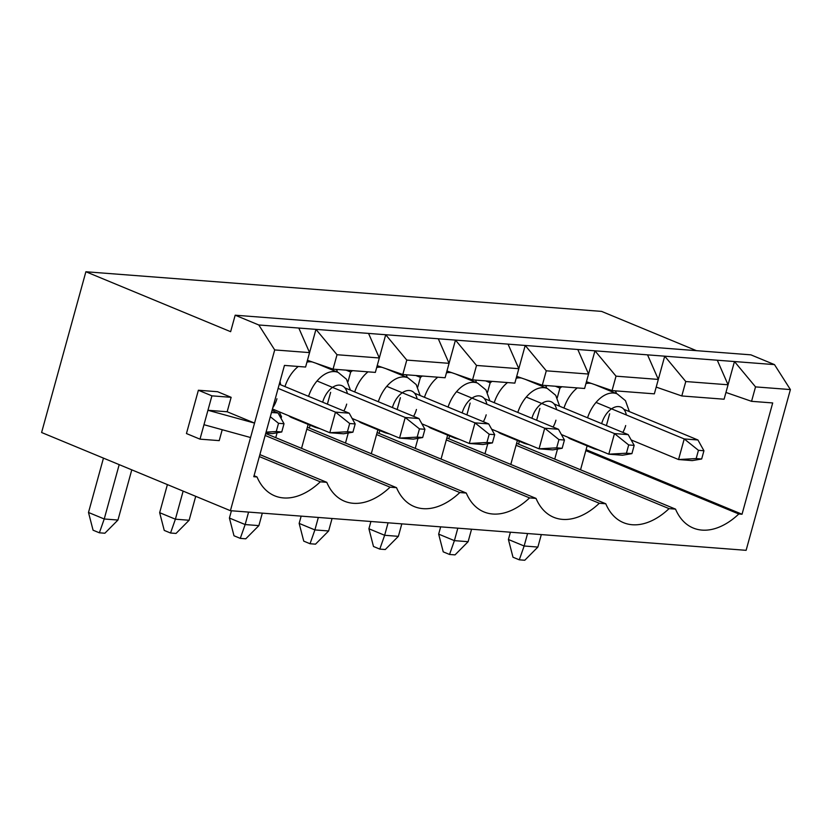 <?xml version="1.0" encoding="UTF-8"?>
<svg xmlns="http://www.w3.org/2000/svg" width="832" height="832" viewBox="0 0 832 832"><rect width="100%" height="100%" fill="white"/><g stroke="black" fill="none" stroke-linecap="round" stroke-linejoin="round"><path stroke-width="1.25" d="M85.883 271.752L230.63 331.687L235.175 315.203L750.89 354.848L774.488 364.614L790.4 389.574L746.117 550.326L230.412 510.692L41.6 432.505L85.883 271.752L601.588 311.397L696.405 350.657M585.811 450.642L738.806 513.989L742.04 514.238L772.699 402.948L751.556 401.326L755.529 386.89L734.458 361.546L724.09 399.214L681.803 395.959L685.776 381.534L728.062 384.779L717.298 360.225L774.488 364.614M656.198 387.098L681.803 395.959M658.32 379.423L654.337 393.848L612.05 390.593L616.023 376.168L658.32 379.423L647.546 354.858L717.298 360.225M586.456 381.732L612.05 390.593M616.023 376.168L594.963 350.813L584.594 388.482L542.298 385.237L546.281 370.812L588.567 374.057L577.803 349.502L647.546 354.858M516.703 376.376L542.298 385.237M546.281 370.812L525.21 345.457L514.842 383.126L472.555 379.87L476.528 365.446L518.814 368.701L508.05 344.136L577.803 349.502M446.95 371.01L472.555 379.87M476.528 365.446L455.468 340.09L445.089 377.759L402.802 374.514L406.775 360.09L449.062 363.334L438.298 338.78L508.05 344.136M377.198 365.643L402.802 374.514M406.775 360.09L385.715 334.734L375.346 372.403L333.05 369.148L337.022 354.723L379.319 357.978L368.555 333.414L438.298 338.78M307.455 360.287L333.05 369.148M235.175 315.203L258.783 324.979L274.695 349.929L309.566 352.612L305.594 367.037L284.45 365.414L253.791 476.705L257.026 476.954A73.58 45.396 112.5 0 0 274.716 495.841A73.58 45.396 112.5 0 0 320.31 481.822L326.778 482.321A73.58 45.396 112.5 0 0 344.458 501.207A73.58 45.396 112.5 0 0 390.052 487.178L396.531 487.677A73.58 45.396 112.5 0 0 414.211 506.563A73.58 45.396 112.5 0 0 459.805 492.544L466.274 493.043A73.58 45.396 112.5 0 0 483.964 511.93A73.58 45.396 112.5 0 0 529.558 497.9L536.026 498.399A73.58 45.396 112.5 0 0 553.706 517.296A73.58 45.396 112.5 0 0 599.31 503.266L605.779 503.766A73.58 45.396 112.5 0 0 623.459 522.652A73.58 45.396 112.5 0 0 669.053 508.633L675.532 509.122A73.58 45.396 112.5 0 0 693.212 528.018A73.58 45.396 112.5 0 0 738.806 513.989M725.951 392.454L751.556 401.326M658.31 379.413L664.716 356.179L685.776 381.534M755.529 386.89L790.4 389.574M519.334 441.293L518.554 444.132M516.61 443.321L675.532 509.122M449.582 435.926L448.802 438.766M446.857 437.965L605.779 503.766M516.069 445.286L669.053 508.633M379.829 430.57L379.049 433.41M377.104 432.598L536.026 498.399M446.316 439.92L599.31 503.266M310.086 425.204L309.306 428.043M307.351 427.242L466.274 493.043M376.563 434.554L529.558 497.9M265.689 433.503L396.531 487.677M306.821 429.198L459.805 492.544M337.022 354.723L315.962 329.368L309.566 352.612L298.802 328.047L368.555 333.414M259.875 454.615L326.778 482.321M265.148 435.469L390.052 487.178M258.783 324.979L298.802 328.047M274.695 349.929L230.412 510.692M254.062 475.727L257.026 476.954M259.334 456.57L320.31 481.822M198.38 390.239L211.921 395.845L199.992 439.15L186.451 433.545L198.38 390.239L217.61 391.716L231.14 397.322L227.157 411.757L254.54 423.093L207.938 410.28L227.157 411.757M222.217 429.728L219.211 440.627L199.992 439.15M301.538 448.344L308.142 424.403M336.96 371.925L337.22 370.999L336.159 369.387M279.157 411.767L281.507 416.728L279.708 415.979M281.507 416.728L281.05 418.392M277.087 432.775L275.746 437.663M288.694 415.719A29.754 18.356 112.5 0 0 291.814 417.643L315.422 427.419A29.754 18.356 -67.5 0 1 312.291 425.495M312.416 362.003A29.754 18.356 112.5 0 0 306.946 362.118M298.282 366.475A29.754 18.356 112.5 0 0 284.96 386.578M330.637 392.35L327.392 404.154M371.29 453.71L377.884 429.759M406.713 377.291L406.973 376.355L405.912 374.754M352.56 370.646L350.678 372.029L346.143 370.157M350.678 372.029L347.984 381.815M348.254 432.983L345.488 443.03M358.446 421.075A29.754 18.356 112.5 0 0 361.566 423.01L385.164 432.775A29.754 18.356 -67.5 0 1 382.044 430.851M382.169 367.37A29.754 18.356 112.5 0 0 376.698 367.484M368.035 371.842A29.754 18.356 112.5 0 0 354.713 391.945M400.39 397.706L397.145 409.51M441.043 459.077L447.637 435.126M476.466 382.647L475.654 380.11M422.313 376.012L420.42 377.395L415.896 375.523M420.42 377.395L417.726 387.171M418.007 438.339L415.241 448.386M428.199 426.442A29.754 18.356 112.5 0 0 431.319 428.366L454.917 438.142A29.754 18.356 -67.5 0 1 451.797 436.218M451.911 372.726A29.754 18.356 112.5 0 0 446.451 372.85M437.778 377.198A29.754 18.356 112.5 0 0 424.455 397.301M470.142 403.073L466.887 414.877M510.786 464.433L517.39 440.482M546.208 388.014L546.468 387.088L545.407 385.476M492.055 381.378L490.173 382.751L485.638 380.879M490.173 382.751L487.479 392.538M487.76 443.706L484.994 453.752M497.942 431.808A29.754 18.356 112.5 0 0 501.062 433.732L524.67 443.498A29.754 18.356 -67.5 0 1 521.55 441.574M521.664 378.092A29.754 18.356 112.5 0 0 516.194 378.206M507.53 382.564A29.754 18.356 112.5 0 0 494.208 402.667M539.895 408.429L536.64 420.233M586.082 449.665L742.04 514.238M580.538 469.799L587.132 445.848M615.961 393.37L616.221 392.444L615.16 390.832M561.808 386.734L559.926 388.118L555.391 386.246M559.926 388.118L557.232 397.894M557.502 449.062L554.736 459.108M567.694 437.164A29.754 18.356 112.5 0 0 570.814 439.088L594.412 448.864A29.754 18.356 -67.5 0 1 591.292 446.94M591.417 383.448A29.754 18.356 112.5 0 0 585.946 383.573M577.283 387.92A29.754 18.356 112.5 0 0 563.961 408.034M609.638 413.795L606.393 425.599M203.965 424.705L250.567 437.528M211.921 395.845L231.14 397.322M281.746 431.974L284.014 423.727L278.522 423.301L276.255 431.548L281.746 431.974L272.366 433.586L265.814 433.077M271.482 412.474L278.034 412.974L272.033 410.488M103.459 458.12L88.494 512.47L104.229 518.991L119.194 464.641M99.372 532.802L104.229 518.991L117.957 520.042L104.863 533.229L99.372 532.802L93.07 530.202L88.494 512.47M117.957 520.042L131.778 469.851M276.255 431.548L266.074 432.11M270.317 416.728L278.522 423.301M278.034 412.974L284.014 423.727M701.667 458.994L703.934 450.746L698.443 450.32L696.166 458.567L701.667 458.994L692.276 460.606L678.548 459.545L684.226 438.932L596.034 402.418M698.443 450.32L684.226 438.932L697.954 439.993L623.834 409.302M510.411 532.21L508.404 539.49L524.139 546L527.582 533.53M519.282 559.822L524.139 546L537.878 547.061L524.774 560.248L519.282 559.822L512.99 557.222L508.404 539.49M537.878 547.061L541.31 534.591M631.145 439.92L678.548 459.545L696.166 458.567M697.954 439.993L703.934 450.746M631.914 453.627L634.182 445.38L628.69 444.964L626.423 453.201L631.914 453.627L622.523 455.239L608.795 454.189L614.474 433.576L526.282 397.062M628.69 444.964L614.474 433.576L628.202 434.626L554.091 403.946M440.669 526.854L438.662 534.123L454.397 540.644L457.829 528.164M449.54 554.466L454.397 540.644L468.125 541.694L455.031 554.882L449.54 554.466L443.238 551.855L438.662 534.123M468.125 541.694L471.557 529.225M561.392 434.554L608.795 454.189L626.423 453.201M628.202 434.626L634.182 445.38M562.162 448.261L564.439 440.024L558.938 439.598L556.67 447.845L562.162 448.261L552.781 449.883L539.053 448.822L544.721 428.21L456.529 391.695M558.938 439.598L544.721 428.21L558.459 429.27L484.338 398.58M370.916 521.487L368.909 528.767L384.644 535.278L388.076 522.808M379.787 549.099L384.644 535.278L398.372 536.338L385.278 549.526L379.787 549.099L373.495 546.499L368.909 528.767M398.372 536.338L401.814 523.858M491.65 429.198L539.053 448.822L556.67 447.845M558.459 429.27L564.439 440.024M492.409 442.905L494.686 434.658L489.195 434.242L486.918 442.478L492.409 442.905L483.028 444.517L469.3 443.466L474.978 422.854L386.786 386.339M489.195 434.242L474.978 422.854L488.706 423.904L414.586 393.214M301.163 516.131L299.156 523.401L314.891 529.922L318.334 517.442M310.034 543.743L314.891 529.922L328.63 530.972L315.526 544.159L310.034 543.743L303.742 541.133L299.156 523.401M328.63 530.972L332.062 518.502M421.897 423.831L469.3 443.466L486.918 442.478M488.706 423.904L494.686 434.658M352.914 432.182L355.181 423.935L349.69 423.509L347.422 431.756L352.914 432.182L343.533 433.794L329.794 432.734L335.473 412.131L278.127 388.378M349.69 423.509L335.473 412.131L349.211 413.182L279.271 384.228M167.398 484.598L159.661 512.678L175.396 519.199L183.134 491.109M170.539 533.01L175.396 519.199L189.124 520.25L176.03 533.437L170.539 533.01L164.247 530.41L159.661 512.678M189.124 520.25L195.718 496.319M272.449 408.99L329.794 432.734L347.422 431.756M349.211 413.182L355.181 423.935M422.666 437.538L424.934 429.302L419.442 428.875L417.175 437.122L422.666 437.538L413.275 439.15L399.547 438.1L405.226 417.487L317.034 380.973M419.442 428.875L405.226 417.487L418.954 418.548L344.833 387.858M231.41 510.765L229.414 518.045L245.149 524.555L248.581 512.086M240.282 538.377L245.149 524.555L258.877 525.616L245.773 538.803L240.282 538.377L233.99 535.766L229.414 518.045M258.877 525.616L262.309 513.136M352.144 418.475L399.547 438.1L417.175 437.122M418.954 418.548L424.934 429.302M276.931 398.746A18.938 11.679 -67.5 0 1 272.802 407.69M308.558 396.354A29.754 18.356 -67.5 0 1 338.187 372.434L316.004 363.251M346.684 404.102A18.938 11.679 -67.5 0 1 343.845 410.966M322.67 402.199A18.938 11.679 -67.5 0 1 335.785 385.705A18.938 11.679 -67.5 0 1 347.35 393.526M378.31 401.721A29.754 18.356 -67.5 0 1 407.93 377.79L385.757 368.607M416.437 409.469A18.938 11.679 -67.5 0 1 413.598 416.333M392.423 407.555A18.938 11.679 -67.5 0 1 405.538 391.071A18.938 11.679 -67.5 0 1 417.092 398.882M448.063 407.077A29.754 18.356 -67.5 0 1 477.682 383.157L455.51 373.974M486.179 414.825A18.938 11.679 -67.5 0 1 483.35 421.689M462.166 412.922A18.938 11.679 -67.5 0 1 475.28 396.427A18.938 11.679 -67.5 0 1 486.845 404.248M517.806 412.443A29.754 18.356 -67.5 0 1 547.435 388.513L525.252 379.33M555.932 420.191A18.938 11.679 -67.5 0 1 553.103 427.055M531.918 418.278A18.938 11.679 -67.5 0 1 545.033 401.794A18.938 11.679 -67.5 0 1 556.598 409.614M587.558 417.799A29.754 18.356 -67.5 0 1 617.188 393.879L595.005 384.696M625.685 425.547A18.938 11.679 -67.5 0 1 622.846 432.411M601.671 423.644A18.938 11.679 -67.5 0 1 614.786 407.15A18.938 11.679 -67.5 0 1 626.34 414.97M280.654 384.8L280.041 381.42M273.489 411.091L274.373 409.791M350.407 390.166L346.466 379.236L338.187 372.434M315.422 427.419L319.852 428.626M420.15 395.522L416.218 384.592L407.93 377.79M385.164 432.775L389.605 433.982M489.902 400.889L485.971 389.958L477.682 383.157M454.917 438.142L459.358 439.348M559.655 406.245L555.714 395.314L547.435 388.513M524.67 443.498L529.11 444.704M629.398 411.611L625.466 400.681L617.188 393.879M594.412 448.864L598.853 450.07"/></g></svg>
